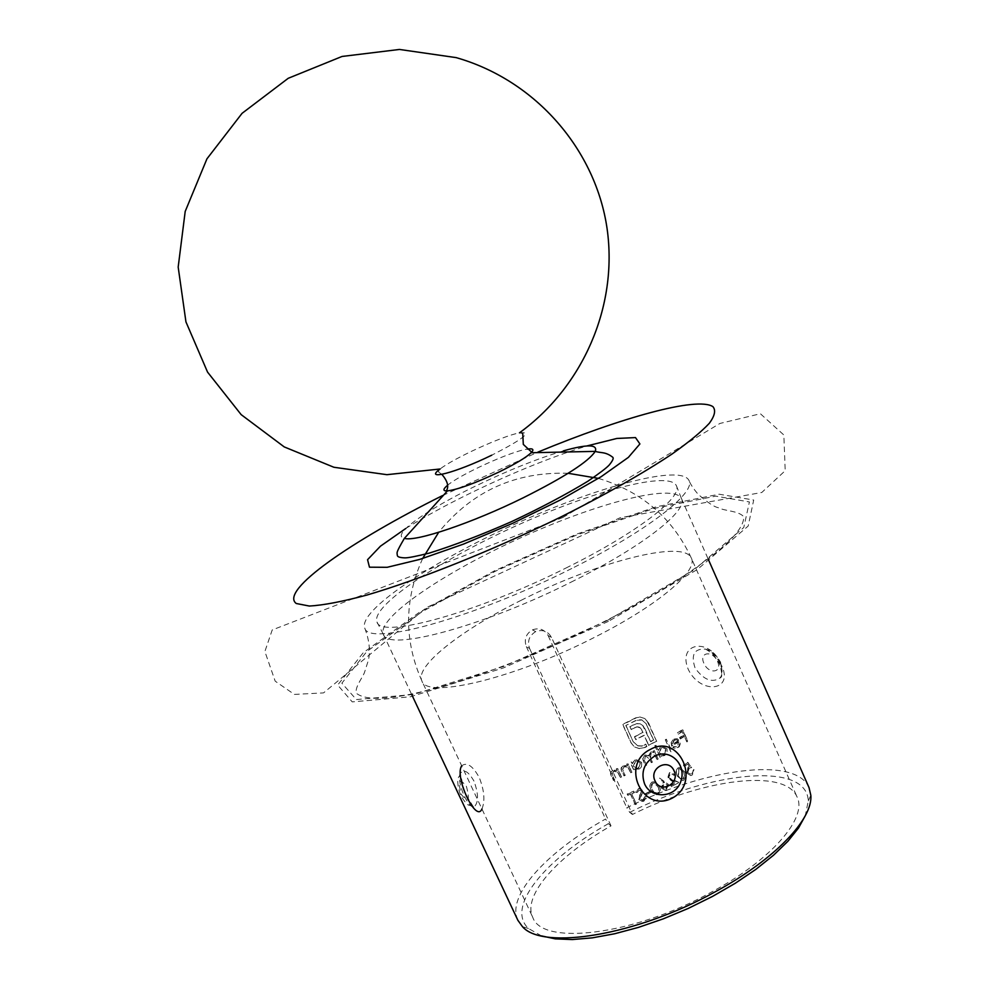 <?xml version="1.0" encoding="UTF-8"?>
<svg xmlns="http://www.w3.org/2000/svg" width="989" height="989" viewBox="0 0 989 989"><rect width="100%" height="100%" fill="white"/><g stroke="black" fill="none" stroke-linecap="round" stroke-linejoin="round"><path stroke-width="0.74" stroke-dasharray="4.95 3.71" d="M551.541 637.411L548.129 635.593C544.519 629.375 539.289 627.471 532.441 629.869L532.094 630.03C525.839 634.048 523.923 639.574 526.358 646.621L529.622 648.512C527.162 641.441 529.078 635.878 535.383 631.798L535.729 631.637C542.615 629.214 547.881 631.143 551.541 637.411L632.428 814.479C702.511 779.245 784.994 767.971 797.047 796.936C807.704 817.409 772.261 859.404 711.598 892.016C633.504 935.507 542.071 946.028 532.774 917.372C522.044 895.305 558.204 855.695 611.017 825.852L608.396 823.676L605.528 819.016C546.892 851.826 505.997 895.799 517.89 920.314M661.159 787.936L664.793 790.063L666.339 789.593L668.181 784.228L659.601 778.083L659.094 779.122L664.237 782.2L662.284 783.201L661.468 788.146L663.001 782.719M650.23 757.599L649.489 754.966L651.442 753L655.25 755.856L656.857 759.416L657.883 758.872L654.038 750.379L653.012 750.935L653.692 752.406L651.182 751.912L648.809 753.457L648.339 755.769L645.248 754.99L643.567 755.819L642.529 757.821L643.258 760.825L645.347 765.424L646.398 764.905L644.309 760.294L644.964 756.264L645.73 756.004L649.649 759.144L651.158 762.457L652.184 761.913L650.527 757.784L652.184 761.913M644.655 747.363L646.645 746.312L645.656 744.136L641.626 745.941L637.621 745.706L633.145 741.663L625.79 725.469L637.2 719.769L641.75 719.844L646.126 723.812L653.432 739.957L650.552 741.527L642.665 725.444L640.056 723.75L636.904 723.565L629.845 726.594L631.13 729.425L637.003 726.779L640.39 727.991L641.589 729.82L642.763 732.416L634.444 736.731L635.704 739.525L644.037 735.21L648.561 745.298L656.498 740.984L646.67 720.264L644.63 718.471L639.908 716.988L636.52 717.433L622.588 724.381L630.945 742.751L634.283 746.769L639.067 748.488L644.952 747.548L639.067 748.488M529.622 648.512L611.017 825.852M666.265 739.203L665.288 739.772L670.653 751.677L671.63 751.096L666.265 739.203L671.951 751.294L670.653 751.677M666.784 748.549L661.839 746.089L658.093 750.218L655.806 745.137L654.792 745.694L660.182 757.611L661.196 757.055L660.528 755.584L663.137 755.905L665.869 754.335L667.118 751.838L667.093 748.735L667.081 753.099L664.583 755.349M627.941 767.328L630.549 772.607L631.637 772.1L627.768 763.607L626.68 764.114L627.372 765.647L623.218 765.511C620.944 766.982 620.486 768.923 621.834 771.333L623.812 775.673L624.912 775.178L622.341 769.195L624.887 766.178L628.238 767.538L623.886 766.475M617.556 772.013L620.177 777.292L621.29 776.798L617.408 768.305L616.295 768.787L617 770.32L612.76 770.147C610.436 771.544 609.953 773.472 611.301 775.908L613.291 780.247L614.416 779.765L611.845 773.781L614.478 770.827L617.853 772.224L613.44 771.099M687.417 772.36L688.801 768.243L691.373 767.39L687.701 762.296L683.387 764.967L683.918 766.154L687.503 763.941L689.432 766.623L688.097 767.167L686.477 772.99L690.458 775.388L691.991 774.783L693.697 769.516L691.398 773.633L690.371 774.041L687.417 772.36L690.693 774.251L691.398 773.633M684.487 771.655L679.307 767.291L678.157 767.724C675.747 770.097 675.4 772.854 677.144 776.006L682.361 780.321L683.634 779.876C685.983 777.49 686.267 774.758 684.487 771.655L684.808 771.865C686.589 774.956 686.304 777.7 683.955 780.086L682.682 780.544L677.144 776.006M658.822 786.02L653.506 781.508L652.171 781.916C649.538 784.178 649.118 786.885 650.886 790.026L656.189 794.501L657.697 794.08C660.269 791.806 660.64 789.123 658.822 786.02L659.131 786.23C660.949 789.333 660.578 792.016 658.006 794.303L656.498 794.723L650.886 790.026M630.389 794.031L635.123 804.428L636.224 803.933L631.489 793.549L634.159 792.35L633.615 791.151L627.15 794.031L627.694 795.218L630.685 794.254L627.694 795.218M640.959 792.436L638.696 799.396L642.009 801.325L643.592 800.929L646.101 796.689L644.816 796.578L643.048 799.742L639.784 798.889L642.306 792.189L642.17 790.112L639.265 788.456L637.967 788.802L635.63 792.251L636.941 792.51L639.487 789.704L641.07 790.57L641.255 792.659L641.07 790.57M650.169 791.287L645.582 793.499L646.126 794.699L650.7 792.473L650.169 791.287L651.009 792.696L646.126 794.699M678.775 782.336L668.613 777.614L669.973 773.93L670.999 773.559L673.744 775.141L674.733 774.585L670.752 772.273L669.38 772.768L667.563 778.083L675.883 782.497L670.69 785.39L671.234 786.576L679.084 782.546L671.234 786.576M641.305 762.21L636.224 759.601L634.777 760.071L632.033 763.496L631.316 761.926L630.24 762.432L634.11 770.938L635.185 770.419L634.518 768.96L638.807 768.861C641.441 767.266 642.269 765.053 641.305 762.21L641.601 762.42C642.578 765.239 641.737 767.452 639.104 769.059L638.807 768.861M671.148 742.578L671.618 746.027L678.565 741.812L677.156 746.658L673.497 746.608L672.854 747.597L676.155 748.352L679.047 746.349L679.764 742.059L677.255 738.746L673.534 739.018L671.148 742.578L673.534 739.018M680.098 738.746L684.203 736.137L686.737 741.762L687.652 741.169L682.447 729.61L677.428 732.812L677.96 733.999L682.064 731.39L683.671 734.951L679.567 737.559L680.432 738.944L679.567 737.559M809.039 787.627C795.589 755.608 703.884 768.75 626.803 807.753L629.709 812.377L632.428 814.479M629.709 812.377C710.596 771.247 806.95 761.085 808.273 800.917L805.306 815.69M541.502 935.903L528.41 928.448C505.292 906.789 545.804 858.675 608.396 823.676M526.358 646.621L605.528 819.016M548.129 635.593L626.803 807.753M573.991 580.679C483.757 626.544 386.835 652.11 383.386 634.357L383.336 634.258C376.834 617.94 443.505 572.816 519.596 538.288C595.576 503.512 673.361 482.805 681.409 498.419L681.458 498.518C688.468 510.188 643.691 545.94 573.991 580.679M721.29 665.004C710.646 636.904 676.785 642.071 688.27 669.405C700.472 695.069 734.74 691.237 721.29 665.004M481.927 808.965C485.24 801.065 484.363 790.619 479.294 777.626C472.742 765.77 466.882 761.851 461.702 765.832M567.946 567.043C477.217 612.957 380.159 639.24 377.007 622.032C370.442 606.368 437.731 561.418 514.305 526.667C590.754 491.681 668.824 470.381 676.352 485.611C683.164 496.837 637.979 532.243 567.946 567.043M571.79 568.465C473.187 618.397 368.056 646.732 364.78 628.114C357.734 611.004 430.87 562.296 513.452 524.813C595.922 487.083 680.655 463.841 688.95 480.382C696.33 492.46 647.758 530.685 571.79 568.465M473.991 781.112C468.131 770.975 463.482 768.577 460.021 773.905L460.021 773.917C456.683 783.239 468.959 810.263 474.423 806.567L468.823 805.145C467.884 805.503 462.827 800.002 460.219 794.068C457.919 788.307 457.128 779.678 458.278 777.774L460.454 774.239L463.928 789.259L466.474 795.539L473.237 806.653L475.128 807.308L474.423 806.554C478.688 802.252 478.54 793.771 473.991 781.112M720.041 663.446C716.666 656.276 711.857 651.504 705.602 649.143L705.59 649.13C694.253 648.401 690.742 654.681 695.069 667.971C703.612 679.826 711.932 683.176 720.066 678.021C722.675 674.473 722.675 669.615 720.041 663.446M466.425 786.379C470.109 800.534 468.378 803.216 461.245 794.414C457.586 780.21 459.316 777.527 466.425 786.379M717.519 661.48C722.811 672.817 708.594 674.585 703.921 663.31C698.593 652.085 712.735 650.082 717.519 661.48M441.898 474.361L438.461 471.926L440.117 468.996C453.778 458.191 502.313 436.062 519.435 432.848L519.435 432.848C532.935 431.402 523.7 438.856 491.718 455.2M627.99 795.44L627.446 794.254L633.912 791.373L634.456 792.56L631.786 793.759L636.224 803.933M636.533 804.156L635.123 804.428M635.42 804.65L630.685 794.254M641.366 790.78L638.931 790.149L637.237 792.733L635.927 792.473L638.276 789.012L639.574 788.666L642.479 790.322L642.603 792.412L640.081 799.112L643.357 799.965L645.125 796.8L646.398 796.899L643.888 801.152L642.306 801.547L638.696 799.396M639.005 799.619L639.858 794.352M640.155 794.563L641.255 792.659M646.435 794.909L645.582 793.499M645.891 793.722L650.465 791.509M651.195 790.248C649.414 787.096 649.847 784.388 652.48 782.126L652.171 781.916M652.48 782.126L653.816 781.718L659.131 786.23M654.013 792.399L656.412 793.413L657.858 792.857L658.958 791.138L658.81 788.629L658.093 786.762L653.877 783.053L652.555 783.609L651.454 787.331L654.013 792.399L651.405 788.109L651.541 784.178L653.581 782.843L657.784 786.552C659.267 788.913 659.045 791.027 657.129 792.918L653.717 792.189M663.31 782.929L664.546 782.41L659.403 779.332L659.91 778.281L668.181 784.228M668.49 784.438L666.339 789.593M666.648 789.803L665.103 790.273L661.468 788.146M666.054 788.653L667.501 785.031L665.127 783.647L664.064 784.005L662.519 787.677L664.929 788.999L665.745 788.443L664.62 788.789L662.222 787.467L663.755 783.795L664.818 783.436L667.192 784.821L665.745 788.443M671.543 786.787L670.999 785.6L676.192 782.707L672.013 781.186L667.872 778.281L669.689 772.965L671.074 772.483L675.054 774.783L674.065 775.351L671.308 773.769L670.282 774.127L668.613 777.614M668.923 777.824L672.322 779.987M672.644 780.197L679.084 782.546M677.465 776.204C675.722 773.077 676.056 770.32 678.479 767.934L678.157 767.724M678.479 767.934L679.616 767.501L684.808 771.865M680.172 778.306L683.387 778.912L684.845 775.821L683.844 772.434L679.752 768.849L678.973 769.133L678.442 775.636L679.851 778.096L678.12 775.425L678.664 768.935L679.431 768.638L683.523 772.236L684.524 775.574L683.065 778.702L679.851 778.096M691.731 773.843L694.031 769.726L692.312 774.98L690.779 775.599L686.799 773.2L688.431 767.377L689.766 766.821L687.825 764.138L684.24 766.351L683.708 765.177L688.035 762.494L691.373 767.39M691.694 767.588L688.801 768.243M689.135 768.453L687.738 772.57M613.724 771.309L612.129 773.991L614.713 779.975L613.576 780.457L611.598 776.118C610.238 773.695 610.732 771.766 613.056 770.357L617.284 770.53L616.592 768.997L617.705 768.515L621.574 777.008L620.177 777.292M620.462 777.502L617.853 772.224M624.183 766.673L622.637 769.405L625.209 775.388L624.108 775.883L622.13 771.544C620.771 769.133 621.24 767.192 623.515 765.721L627.669 765.845L626.964 764.312L628.052 763.805L631.922 772.31L630.549 772.607M630.846 772.817L628.238 767.538M639.104 769.059L634.814 769.158L635.482 770.629L634.394 771.136L630.525 762.643L631.612 762.123L632.033 763.496M632.33 763.693L634.777 760.071M635.074 760.269L636.52 759.799L641.601 762.42M638.597 768.033L640.551 762.952L636.669 760.961L635.531 761.32L633.553 766.401L637.349 768.416L638.301 767.835L637.052 768.218L633.257 766.191L635.235 761.122L636.372 760.764L640.254 762.754L638.301 767.835M652.48 762.111L651.454 762.655L649.958 759.342L646.027 756.202L645.261 756.461L644.605 760.492L646.695 765.103L645.656 765.634L642.862 758.922L644.21 755.744L645.545 755.176L648.636 755.967L650.379 752.505L653.989 752.604L653.321 751.121L654.335 750.577L658.179 759.07L656.857 759.416M657.166 759.614L655.546 756.041L650.737 753.259M651.034 753.457L650.527 757.784M664.892 755.547L660.837 755.781L661.505 757.253L660.491 757.809L655.101 745.879L656.103 745.335L658.093 750.218M658.402 750.404L660.578 746.584M660.887 746.782L662.148 746.275L667.093 748.735M664.385 754.52L666.116 749.316L662.333 747.437L661.344 747.832L659.589 753.025L663.31 754.928L664.076 754.335L663.001 754.743L659.28 752.827L661.035 747.635L662.024 747.251L665.807 749.13L664.076 754.335M670.975 751.863L665.288 739.772M665.597 739.957L666.574 739.389M673.855 739.203L677.576 738.931L679.74 741.218L680.209 743.913L679.381 746.534L677.824 747.956L676.476 748.549L673.175 747.795L673.806 746.794L677.477 746.843L678.565 741.812M678.887 741.997L671.618 746.027M671.939 746.213L671.457 742.764M676.624 739.859L674.275 740.279L672.433 744.606L678.318 741.021L676.303 739.661L677.997 740.835L672.112 744.408L673.954 740.081L676.303 739.661M679.888 737.757L683.992 735.136L682.398 731.576L678.293 734.184L677.749 732.997L682.781 729.795L687.973 741.367L686.737 741.762M687.058 741.96L684.203 736.137M684.524 736.323L680.432 738.944M639.364 748.673L634.567 746.955L631.229 742.949L622.885 724.554L636.817 717.618L640.204 717.161L644.63 718.471M644.927 718.644L648.215 722.662M648.524 722.835L656.498 740.984M656.807 741.169L648.561 745.298M648.858 745.496L647.572 743.122M647.906 743.295L644.037 735.21M644.334 735.396L635.704 739.525M636.001 739.71L634.444 736.731M634.74 736.916L642.763 732.416M643.06 732.602L641.589 729.82M641.886 729.993L640.39 727.991M640.687 728.164L638.807 726.977M639.104 727.15L637.003 726.779M637.299 726.964L634.901 727.496M635.198 727.681L631.13 729.425M631.415 729.61L629.845 726.594M630.129 726.767L633.121 724.912M633.417 725.098L636.904 723.565M637.2 723.75L640.056 723.75M640.353 723.923L642.665 725.444M642.974 725.617L644.741 728.695M645.051 728.881L650.552 741.527M650.861 741.713L653.432 739.957M653.729 740.155L646.126 723.812M646.423 723.985L641.75 719.844M642.046 720.029L635.779 720.363M636.075 720.536L625.79 725.469M626.086 725.654L633.145 741.663M633.442 741.849L637.621 745.706M637.917 745.891L641.923 746.126L643.666 745.187M643.963 745.372L645.656 744.136M645.965 744.334L646.645 746.312M646.942 746.51L644.952 747.548M520.993 600.372C595.242 562.617 683.708 538.906 691.348 558.117C698.518 570.616 658.563 604.959 595.873 636.644C514.91 678.479 426.271 699.396 421.883 680.914C414.564 666.289 461.208 630.055 520.993 600.372M606.9 620.733L504.167 666.277L413.365 694.476L356.361 699.569L341.873 683.189L366.795 651.528L421.71 611.956L495.39 571.222L576.55 535.024L653.976 508.457L715.764 496.144L749.415 501.942L743.765 527.52L693.833 570.072L606.9 620.733M608.371 621.389L503.216 668.008L410.348 696.8L352.245 701.893L337.669 685.056L363.297 652.678L419.385 612.315L494.475 570.814L577.143 533.949L656.053 506.838L719.164 494.216L753.705 500.038L748.166 526.074L697.282 569.54L608.371 621.389M442.664 495.514L537.781 452.171M405.811 528.46C424.491 516.802 446.398 504.847 471.53 492.596C513.254 472.445 551.677 456.893 586.823 445.965M563.458 450.848C537.608 458.55 508.42 470.232 475.907 485.883C426.506 509.694 390.21 535.383 404.377 538.362M447.164 485.624C459.452 474.745 511.09 451.207 527.372 449.08M422.662 558.501C404.18 599.717 403.92 640.526 421.883 680.914L532.774 917.372M598.444 478.392C641.676 491.484 672.644 518.051 691.348 558.117L797.047 796.936M568.156 473.298C515.244 471.568 472.087 491.236 438.683 532.292M383.386 634.357L411.82 694.81M681.458 498.518L708.433 559.638M377.007 622.032L383.336 634.258M676.352 485.611L681.409 498.419M364.78 628.114C369.243 639.982 370.467 650.651 368.44 660.096L364.694 671.815C363.21 676.995 354.952 686.366 356.201 693.153C366.783 701.807 395.39 699.582 442.058 686.465C493.437 671.618 548.215 649.612 606.368 620.474C651.256 597.43 686.811 575.586 713.032 554.965C734.135 538.424 744.346 525.629 743.666 516.579C737.782 510.497 725.357 511.375 718.051 507.604C714.206 506.949 707.543 502.499 698.086 494.24C693.437 488.727 690.396 484.116 688.95 480.382M562.803 517.519L719.893 423.465L760.38 413.736L783.832 434.975L785.204 470.677L761.765 492.497L620.177 517.729L426.556 607.53L323.551 692.893L294.388 694.414L275.189 681.174L264.879 651.491L272.222 629.944L562.803 517.519M532.441 629.869L535.729 631.637M705.59 649.13L710.461 652.208C712.476 652.406 721.463 666.45 719.708 664.509C724.381 681.149 719.633 675.969 720.066 678.021L720.066 678.009C722.6 677.106 722.736 671.778 720.499 662.037C711.759 648.252 708.532 650.675 705.602 649.143M519.435 432.848L522.736 433.516M808.273 800.917L810.819 795.267M528.41 928.448L522.476 926.668"/><path stroke-width="1.48" d="M805.306 815.69L798.494 828.04L787.813 841.367L773.447 855.3L755.769 869.43L735.247 883.276L712.5 896.417L688.27 908.409L663.322 918.83L638.486 927.373L614.565 933.777L592.3 937.856L572.371 939.55L555.299 938.87L541.502 935.903M650.403 749.402C679.258 732.849 701.56 782.472 672.421 798.024C642.454 813.984 619.559 764.114 650.403 749.402M411.82 694.81L517.89 920.314L522.476 926.668C542.677 950.454 636.335 935.631 714.96 891.942C774.597 859.775 813.143 818.991 810.819 795.267L809.039 787.627L708.433 559.638M461.702 765.832C454.124 776.526 476.191 823.478 481.927 808.965M654.446 756.251C669.652 747.919 686.527 764.052 681.025 780.754C676.229 797.999 651.269 799.656 644.556 783.82C640.674 772.261 643.975 763.075 654.446 756.251M655.015 780.865C660.578 794.13 680.37 783.572 674.065 770.802C668.564 757.537 648.685 768.045 655.015 780.865M491.718 455.2C455.818 472.779 423.23 481.149 440.117 468.996L386.909 474.683L333.874 467.253L284.239 446.917L241.155 414.626L207.554 372.111L185.944 321.882L178.181 267.079L185.203 211.411L206.936 158.846L242.082 113.315L288.232 78.292L342.033 56.46L399.445 49.45L456.189 57.622C536.508 80.529 595.885 150.575 607.098 228.694C618.199 306.973 582.533 387.082 519.435 432.848M537.781 452.171C621.018 417.679 697.183 396.317 712.908 406.64C715.999 410.237 714.812 415.788 709.336 423.292C701.288 431.884 688.826 442.145 671.964 454.075C642.998 473.372 606.059 494.302 561.159 516.839C493.054 550.193 419.423 579.69 366.857 595.069C342.454 601.596 323.279 605.268 309.334 606.047L296.255 603.5C279.17 590.841 351.12 541.057 442.664 495.514M586.823 445.965L616.827 438.461L635.494 437.583L639.908 443.95L628.374 457.375L601.151 476.698L560.924 499.692L512.759 523.28L463.359 544.16L419.608 559.44L387.156 567.303L369.466 567.192L367.562 559.687L380.456 546.175L405.811 528.46M527.372 449.08C533.059 448.227 534.332 449.451 531.18 452.739L595.242 451.38C601.3 453.296 605.317 451.491 612.772 457.277C613.86 458.266 612.648 460.862 609.162 465.077C606.356 468.081 599.26 473.471 587.886 481.235C565.992 494.512 540.612 507.95 511.721 521.549C481.618 534.789 454.211 545.285 429.473 553.049C416.641 556.251 408.506 557.87 405.07 557.87C400.063 557.709 397.479 556.906 397.318 555.459C397.121 552.146 395.439 553.753 404.377 538.362C415.355 542.096 471.988 523.119 523.292 497.764C564.694 477.007 588.678 461.554 595.242 451.38C597.937 444.271 587.342 444.098 563.458 450.848M522.736 433.516L523.305 444.395L531.204 451.75L531.18 452.739C526.086 457.536 515.43 463.928 499.185 471.926C475.474 483.127 458.216 489.456 447.424 490.903C442.887 491.125 442.8 489.37 447.164 485.624M598.444 478.392L568.156 473.298M438.683 532.292L422.662 558.501M404.377 538.362L447.424 490.903L446.657 490.272C448.981 486.205 447.399 480.901 441.898 474.361"/></g></svg>

